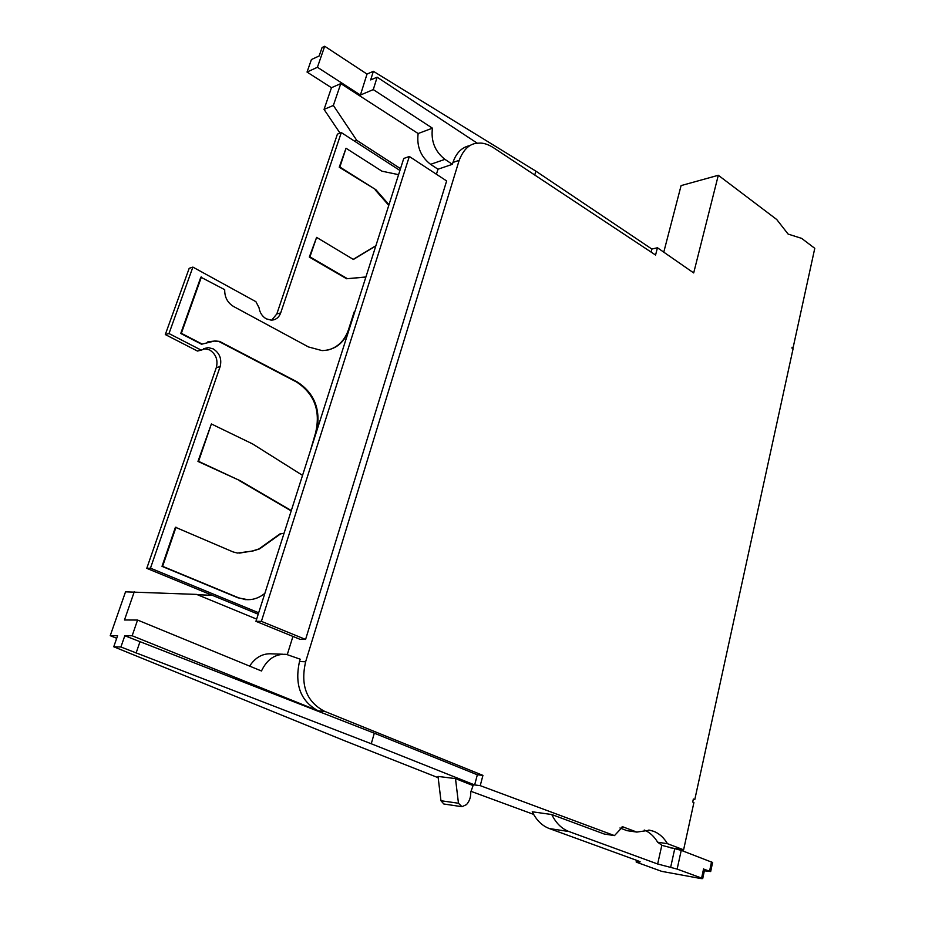 <?xml version="1.0" encoding="UTF-8"?>
<svg xmlns="http://www.w3.org/2000/svg" width="925" height="925" viewBox="0 0 925 925"><rect width="100%" height="100%" fill="white"/><g stroke="black" fill="none" stroke-linecap="round" stroke-linejoin="round"><path stroke-width="1.39" d="M470.756 791.245L533.609 814.382M663.768 252.155L681.089 185.601L718.309 175.276L776.722 219.502L788.112 234.083L801.617 238.361L814.775 248.328L793.049 347.95L792.008 347.233L793.06 348.875L694.779 799.628L693.357 799.05L692.709 802.044L693.912 802.542L683.61 849.809L667.468 843.692C663.815 837.611 659.247 833.494 653.755 831.332L649.674 830.211L636.828 832.084L622.698 826.788L614.466 835.61L480.237 785.649L469.946 784.342L473.091 785.51L470.756 792.193C470.894 797.107 469.484 801.247 466.501 804.6L461.98 806.704L458.465 803.235L455.493 778.596L469.946 784.342M132.159 635.764L137.571 620.051L261.474 670.983C267.048 659.236 275.326 653.686 286.322 654.345L300.209 659.19L299.492 661.537C294.416 684.87 300.683 701.323 318.304 710.886L132.159 635.764L124.817 635.741L120.909 647.003L113.752 646.772L117.602 635.706L110.225 635.683L116.712 638.285M354.541 141.132L356.703 140.288L333.358 105.45L340.793 83.608L418.146 133.535L432.426 128.182L373.272 89.598L360.415 95.044L317.414 67.271L307.042 72.058L311.424 59.535L319.148 55.974L322.097 47.499L324.71 46.25L367.017 74.081L373.365 71.294L535.864 171.137L651.871 249.056L657.432 247.761L693.692 272.933L718.309 175.276M307.042 72.058L331.474 87.713L324.051 109.404L339.995 133.096M110.225 635.683L125.534 591.838L196.678 594.405L256.641 619.114M480.237 785.649L482.931 775.381L324.536 711.302C306.545 701.867 300.243 685.344 305.643 661.745L459.17 160.337C463.737 148.775 470.293 143.04 478.826 143.155C482.977 142.727 487.764 144.173 493.175 147.503L655.571 255.046L657.432 247.761M470.432 145.479C462.095 147.017 456.268 152.671 452.961 162.442L452.383 164.315L437.988 169.217L436.427 174.258M292.936 636.423L287.305 654.495M409.324 156.475L403.751 158.476L255.936 621.322L300.024 639.314L305.585 639.429L261.382 621.357L409.324 156.475L446.636 180.953L305.585 639.429M282.784 654.229L272.228 653.859C263.012 653.119 255.485 657.201 249.623 666.104M137.571 620.051L124.47 619.981L134.322 591.642M196.875 594.671L212.426 595.353M333.358 105.45L324.051 109.404M340.793 83.608L331.474 87.713M356.703 140.288L400.502 168.651M418.146 133.535C416.539 146.381 420.678 156.649 430.587 164.338L437.988 169.217M360.415 95.044L367.017 74.081M317.414 67.271L324.71 46.25M373.272 89.598L377.146 77.191L370.671 79.92L373.365 71.294M377.146 77.191L477.381 143.271M432.426 128.182C430.819 141.167 434.993 151.55 444.937 159.354L452.383 164.315M534.743 175.022L535.864 171.137M651.096 252.086L651.871 249.056M482.931 775.381L477.335 774.792L474.652 784.943L371.26 743.758L120.909 647.003M124.817 635.741L374.301 733.19L477.335 774.792M551.751 814.532C555.971 823.1 561.695 828.765 568.933 831.529L657.652 863.996L677.135 869.095L701.612 878.079L702.711 878.6L701.219 878.611L661.699 871.362L637.337 862.528L636.146 861.973L640.181 861.857L637.776 860.747L549.346 828.557C542.131 825.828 536.431 820.232 532.245 811.78L551.751 814.532L604.268 834.038L614.466 835.61M636.828 832.084L627.058 830.673L619.958 827.991M644.251 830.037C649.616 832.234 654.079 836.293 657.652 842.224L662.161 845.438L681.239 850.353L712.597 862.493M683.61 849.809L670.278 847.786M667.468 843.692L657.652 842.224M694.779 799.628L693.276 799.454M793.049 347.95L791.973 348.124M704.653 869.465L710.678 871.558L704.376 870.807M113.752 646.772L345.337 741.052L437.964 777.624M458.465 803.235L440.959 800.738L438.022 776.422L455.493 778.596M440.959 800.738L443.827 803.998L461.98 806.704M139.941 641.823L136.102 653.038M374.301 733.19L371.26 743.758M388.986 204.702L375.908 189.741L339.868 167.009L346.031 148.254L381.909 171.171L398.583 174.675M375.897 245.715L353.234 259.37M365.907 276.968L346.609 278.749L309.308 257.069L316.604 237.39L353.408 259.463L375.816 245.946M346.609 278.749L365.872 277.084M327.843 350.055C337.845 347.372 344.759 340.504 348.575 329.45L354.159 311.933L354.795 311.783L353.72 315.136M316.963 430.241C320.732 408.942 314.107 392.801 297.075 381.84L219.583 341.406L214.866 340.932L201.581 344.239L180.745 333.474L200.829 277.165L224.706 289.687C224.555 297.133 227.492 302.729 233.516 306.464L308.476 346.944L322.085 350.61C334.954 350.124 343.915 343.256 348.968 330.005M207.882 341.799L214.276 341.082L219.052 341.568L296.486 381.979C314.396 393.784 320.767 410.769 315.575 432.935L310.06 451.839M291.306 510.554L240.396 480.827L197.962 461.425L211.374 423.962L252.641 443.954L302.544 475.369M239.783 480.908L291.19 510.912M284.067 533.239L279.998 533.887L258.931 548.941L252.352 551.011L239.24 553.115M247.958 599.712L237.933 597.804L162.014 566.343L175.415 527.25L233.1 551.936L237.528 553.069L252.964 550.976L259.555 548.907L280.622 533.841L284.044 533.297M258.665 612.778L150.463 568.17L220.115 366.682C221.988 359.016 219.688 353.096 213.224 348.887L208.16 347.58L201.211 350.136L168.986 333.543L192.886 267.105L255.901 301.677L259.023 307.701C259.809 312.731 262.226 316.442 266.261 318.836L271.279 320.166C275.8 319.958 278.934 317.553 280.68 312.939L341.302 132.576L399.924 170.477M375.908 189.741L339.232 167.228L346.031 148.254M375.284 189.96L388.778 205.385M347.233 278.575L309.933 256.873L316.604 237.39M309.933 256.873L309.308 257.069M202.17 344.088L181.335 333.312L201.419 276.98M296.486 381.979L297.075 381.84M219.583 341.406L219.005 341.556M181.335 333.312L180.745 333.474M240.396 480.827L198.563 461.344L211.374 423.962M198.563 461.344L197.962 461.425M264.862 593.353L263.359 594.474C257.913 598.463 251.97 600.163 245.507 599.573L238.592 597.804L162.603 566.32L176.004 527.204M237.933 597.804L238.592 597.804M162.603 566.32L162.014 566.343M258.931 548.941L259.555 548.907M280.622 533.841L279.998 533.887M258.202 614.2L146.774 568.343L150.463 568.17M341.302 132.576L337.405 134.137L276.818 313.957L271.684 320.154M201.211 350.136L197.464 351.061L165.298 334.549L189.186 268.319L192.886 267.105M203.685 348.54L209.455 349.812C215.907 353.998 218.196 359.906 216.334 367.537L146.774 568.343M246.119 599.631L245.53 599.643M165.298 334.549L168.986 333.543M339.868 167.009L339.232 167.228M255.936 621.322L261.382 621.357M459.182 160.326L452.961 162.442M299.492 661.537L305.643 661.757M444.937 159.354L430.587 164.338M324.536 711.302L318.304 710.886M604.268 834.038L614.015 835.483M657.652 863.996L661.826 845.3M670.637 867.396L674.753 848.664M637.753 860.736L637.487 861.938M623.173 826.904L622.109 826.753M568.933 831.529L549.346 828.557M681.239 850.353L677.135 869.095M701.612 878.079L703.59 868.795M709.591 871.038L711.545 861.811M348.575 329.45L349.188 329.3M240.396 552.977L241.009 552.942M252.964 550.976L252.352 551.011M276.818 313.957L280.68 312.939M220.115 366.682L216.334 367.537M648.749 830.083L649.674 830.211M636.169 861.834L636.527 860.285M702.711 878.6L704.688 869.327M710.678 871.558L712.62 862.343M214.276 341.082L214.866 340.932M244.882 599.585L245.507 599.573M204.413 348.517L208.16 347.58"/></g></svg>
